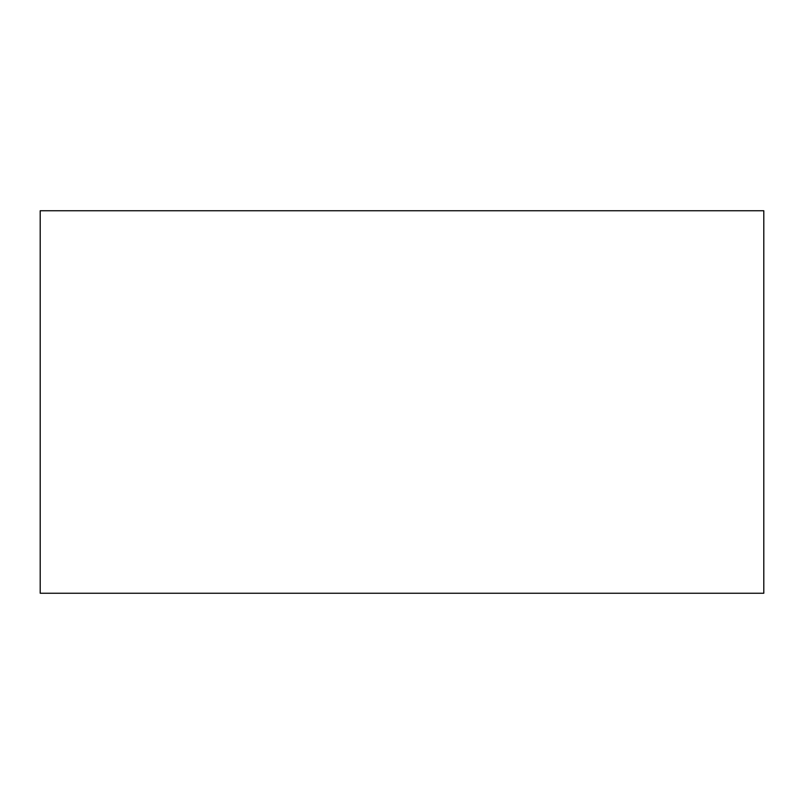 <?xml version="1.0" encoding="UTF-8"?>
<svg xmlns="http://www.w3.org/2000/svg" width="804" height="804" viewBox="0 0 804 804"><rect width="100%" height="100%" fill="white"/><g stroke="black" fill="none" stroke-linecap="round" stroke-linejoin="round"><path stroke-width="1.21" d="M763.8 593.241L763.8 210.759L40.2 210.759L40.2 593.241L763.8 593.241"/></g></svg>
